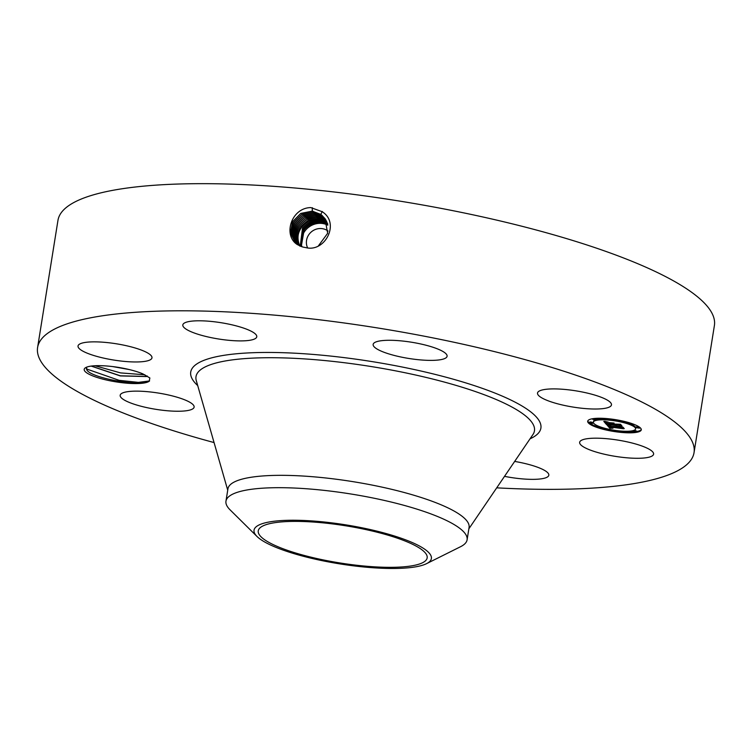 <?xml version="1.0" encoding="UTF-8"?>
<svg xmlns="http://www.w3.org/2000/svg" width="752" height="752" viewBox="0 0 752 752"><rect width="100%" height="100%" fill="white"/><g stroke="black" fill="none" stroke-linecap="round" stroke-linejoin="round"><path stroke-width="1.13" d="M366.233 529.662A85.531 18.8 9.1 0 1 427.164 557.881A85.531 18.8 9.1 0 1 319.186 559.056A85.531 18.8 9.1 0 1 258.256 530.827A85.531 18.8 9.1 0 1 366.233 529.662M284.341 520.422A89.798 19.74 9.1 0 1 392.3 535.339A89.798 19.74 9.1 0 1 426.553 563.662A89.798 19.74 9.1 0 1 401.07 568.296A89.798 19.74 9.1 0 1 257.034 536.505A89.798 19.74 9.1 0 1 284.341 520.422M257.034 536.505L230.037 509.8A122.106 26.846 9.1 0 1 225.967 501.161A122.106 26.846 9.1 0 1 267.176 487.935A122.106 26.846 9.1 0 1 380.117 499.497A122.106 26.846 9.1 0 1 467.105 539.786A122.106 26.846 9.1 0 1 460.534 546.723L426.553 563.662M307.596 247.822A13.564 12.812 139.5 0 1 309.147 234.22A13.564 12.812 139.5 0 1 328.06 231.061M225.967 501.161L227.941 488.819A122.106 26.846 9.1 0 1 382.101 487.146A122.106 26.846 9.1 0 1 469.079 527.443L467.105 539.786M327.806 225.149A18.227 17.221 -40.5 0 0 304.964 230.986A18.227 17.221 -40.5 0 0 301.919 246.769M327.703 224.679L321.17 222.62C314.261 222.113 308.583 224.585 304.137 230.018L301.251 246.524M327.562 224.124L320.361 221.661C313.443 221.163 307.765 223.626 303.329 229.069L300.715 246.308M327.581 224.181L320.465 221.774C313.546 221.267 307.859 223.729 303.413 229.172L300.762 246.327M214.057 442.561A332.403 73.076 9.1 0 1 37.6 347.499A332.403 73.076 9.1 0 1 457.254 342.959A332.403 73.076 9.1 0 1 694.04 452.648A332.403 73.076 9.1 0 1 496.715 487.841M149.864 377.965L142.955 373.923A33.361 7.332 9.1 0 0 110.77 366.365A33.361 7.332 9.1 0 0 85.484 367.728A33.361 7.332 9.1 0 0 85.314 367.841A33.361 7.332 9.1 0 0 108.279 380.418A33.361 7.332 9.1 0 0 148.802 381.499A33.361 7.332 9.1 0 0 149.187 381.226L149.864 377.965M149.291 381.161L148.783 381.471C140.699 386.857 90.954 378.087 86.8 369.862L86.894 369.993M581.099 440.503A37.45 8.234 9.1 0 1 622.477 440.898A37.45 8.234 9.1 0 1 653.601 454.161A37.45 8.234 9.1 0 1 652.163 455.966A37.45 8.234 9.1 0 1 610.784 455.571A37.45 8.234 9.1 0 1 579.651 442.317A37.45 8.234 9.1 0 1 581.099 440.503M514.669 461.427A37.45 8.234 9.1 0 1 548.819 475.226A37.45 8.234 9.1 0 1 529.69 479.315A37.45 8.234 9.1 0 1 504.517 476.354M124.729 400.271A37.45 8.234 9.1 0 1 120.17 395.27A37.45 8.234 9.1 0 1 148.558 391.783A37.45 8.234 9.1 0 1 189.551 402.104A37.45 8.234 9.1 0 1 194.119 407.114A37.45 8.234 9.1 0 1 165.722 410.601A37.45 8.234 9.1 0 1 124.729 400.271M79.468 344.181A37.45 8.234 9.1 0 1 120.856 344.576A37.45 8.234 9.1 0 1 151.979 357.839A37.45 8.234 9.1 0 1 150.541 359.644A37.45 8.234 9.1 0 1 109.162 359.249A37.45 8.234 9.1 0 1 78.029 345.995A37.45 8.234 9.1 0 1 79.468 344.181M201.95 320.831A37.45 8.234 9.1 0 1 239.174 326.697A37.45 8.234 9.1 0 1 256.77 336.774A37.45 8.234 9.1 0 1 237.632 340.863A37.45 8.234 9.1 0 1 200.408 334.997A37.45 8.234 9.1 0 1 182.821 324.93A37.45 8.234 9.1 0 1 201.95 320.831M420.415 343.899A37.45 8.234 9.1 0 1 447.092 356.26A37.45 8.234 9.1 0 1 399.82 356.768A37.45 8.234 9.1 0 1 373.142 344.416A37.45 8.234 9.1 0 1 420.415 343.899M606.902 399.876A37.45 8.234 9.1 0 1 611.47 404.877A37.45 8.234 9.1 0 1 583.073 408.374A37.45 8.234 9.1 0 1 542.089 398.043A37.45 8.234 9.1 0 1 537.52 393.033A37.45 8.234 9.1 0 1 565.918 389.545A37.45 8.234 9.1 0 1 606.902 399.876M608.697 418.761A27.138 5.969 9.1 0 1 641.287 429.824A27.138 5.969 9.1 0 1 620.287 432.315A27.138 5.969 9.1 0 1 587.697 421.242A27.138 5.969 9.1 0 1 608.697 418.761M37.6 347.499L57.96 220.364A332.403 73.076 9.1 0 1 477.614 215.824A332.403 73.076 9.1 0 1 714.4 325.513L694.04 452.648M302.765 247.023L305.942 247.634C325.08 252.578 340.459 222.94 322.072 211.65L310.792 207.59C291.221 207.825 282.696 235.479 297.369 244.607L302.765 247.023L297.369 244.607M86.612 367.173L86.8 369.862M587.82 420.857A27.138 5.969 -170.9 0 0 600.03 427.597M603.17 428.471A27.138 5.969 -170.9 0 0 618.059 431.263M621.331 431.62A27.138 5.969 -170.9 0 0 634.434 431.836M636.352 431.592A27.138 5.969 -170.9 0 0 641.287 429.43M327.769 223.88L319.619 220.787C312.7 220.28 307.013 222.742 302.567 228.185L300.245 246.101L302.511 228.119C306.957 222.677 312.635 220.214 319.544 220.712L327.703 223.805M318.491 245.744L327.656 233.289L324.958 218.559L320.822 214.386L312.259 211.133L300.781 213.418L292.509 221.774L290.507 233.017L295.498 242.868L297.472 244.513L294.117 234.868L296.899 224.679L304.908 217.384L315.502 215.467L323.849 218.644L326.274 220.759L323.868 218.663L315.52 215.495L304.936 217.403L296.927 224.688L294.145 234.878L297.482 244.513M147.138 375.962L146.414 376.442L120.414 375.821L91.34 366.064M147.195 375.991L146.396 376.555L120.254 375.906L91.199 366.083M635.6 428.913A21.376 4.7 -170.9 0 0 609.928 420.199A21.376 4.7 -170.9 0 0 593.384 422.154A21.376 4.7 -170.9 0 0 619.056 430.877A21.376 4.7 -170.9 0 0 635.6 428.913L635.731 428.132A21.376 4.7 -170.9 0 0 628.719 423.357M625.796 422.417A21.376 4.7 -170.9 0 0 610.972 419.513M607.776 418.667L607.691 419.212L609.665 419.889L610.934 419.738L607.691 419.212A21.376 4.7 -170.9 0 0 595.922 419.691M595.011 419.992A21.376 4.7 -170.9 0 0 593.507 421.374L593.384 422.154M592.717 423.395L592.839 422.615L590.865 421.947L589.596 422.098L589.465 422.878L592.717 423.395L589.465 422.878M595.904 419.813L592.661 419.296L595.904 419.813L596.035 419.033L594.672 418.45M639.52 428.189L639.642 427.409L637.668 426.732L636.389 426.882L636.267 427.672L639.52 428.189L636.267 427.672M625.946 421.816L625.749 422.68L629.001 423.207L625.749 422.68M600.387 426.929L599.983 427.869L603.236 428.386L599.983 427.869M636.324 431.77L633.081 431.253L636.324 431.77L636.446 430.99L634.096 430.294M327.27 223.147L318.773 219.8C311.845 219.293 306.158 221.765 301.721 227.189C297.472 232.706 296.871 239.023 299.926 246.158L299.766 245.876M324.967 218.569L320.841 214.405L312.287 211.152L300.809 213.436L292.537 221.793L290.526 233.026L295.508 242.887M619.319 431.187L618.05 431.338L621.293 431.855L619.319 431.187M327.261 223.128L318.735 219.763C311.807 219.264 306.13 221.737 301.702 227.16C297.895 232.434 296.955 238.008 298.882 243.883L298.892 243.902M313.067 212.214L301.815 214.405L293.6 222.498L291.391 233.487L295.959 243.31L291.409 233.496L293.628 222.507L301.834 214.423L313.095 212.243L321.593 215.467L313.067 212.214L313.095 211.265M606.845 424.767L610.492 425.519L608.641 425.651L608.941 426.309L622.327 427.39L623.483 428.743L610.408 427.023L612.72 428.048L609.543 426.939L612.983 428.226L609.806 428.292L606.845 424.767M607.466 424.683L610.925 425.388L607.466 424.683M609.609 425.623L609.703 426.196L622.957 427.127L624.245 428.64L622.788 427.258L609.458 426.252L609.618 425.594M603.8 421.383L607.644 422.22L605.868 422.474L606.526 423.564L611.884 424.109L607.005 423.451L606.385 422.652L606.911 422.342L607.249 423.404L611.658 423.855L608.941 422.737L613.735 423.226L612.26 423.536L612.842 424.213L619.77 424.57L621.011 426.027L606.422 424.457L603.8 421.383M604.749 421.355L608.255 422.126L604.749 421.355M614.102 423.066L609.054 422.624L614.102 423.066M613.585 424.053L620.532 424.288L621.998 426.008L620.362 424.419L613.341 424.1L613.068 423.451L613.585 424.053M327.073 222.592L317.946 218.747L308.188 220.327L300.255 226.935L297.002 236.203L299.174 245.566L296.984 236.194L300.227 226.925L308.16 220.308L317.927 218.719L327.064 222.573M113.561 366.685L128.564 369.392M112.612 366.572L129.457 369.599M609.806 428.292L609.928 427.503L607.672 424.955M610.154 428.283L610.257 427.615M610.492 428.264L610.568 427.756M609.543 426.939L609.637 426.375M610.135 427.023L610.229 426.44M610.276 427.202L610.398 426.459M610.342 427.268L610.445 426.459M610.492 426.506L610.408 427.023M621.791 428.189L621.904 427.484M609.308 426.093L609.383 425.613M606.422 424.457L606.554 423.677L604.805 421.637M607.56 424.213L607.644 423.677M612.391 424.701L612.513 423.921L611.921 423.855M612.504 424.795L612.513 423.921M612.636 424.88L612.767 424.119M612.795 424.965L612.918 424.222M612.983 425.049L613.021 424.231M613.181 425.124L613.106 424.269M613.35 424.805L613.435 424.269M613.886 424.861L613.97 424.325M613.942 424.918L614.036 424.335M614.008 424.974L614.111 424.344M614.093 425.021L614.196 424.354M614.196 424.889L614.281 424.354M619.112 425.397L619.225 424.683M620.024 424.871L619.366 424.654M611.658 423.855L611.752 423.028M606.544 422.962L606.638 422.398M611.724 423.931L611.78 423.141M611.884 424.109L611.855 423.15M605.962 422.398L606.037 421.91M325.325 219.095L321.593 215.476M325.315 219.086L321.753 215.1M296.457 243.733L292.302 233.957L294.718 223.231L302.868 215.42L313.904 213.324L322.354 216.538L325.663 219.64L322.335 216.51L313.875 213.295L302.84 215.401L294.699 223.222L292.284 233.947L296.448 243.723M326.819 221.953L325.353 220.768L317.118 217.638L307.126 219.302L299.108 226.183L296.015 235.714L298.572 245.227L296.034 235.724L299.136 226.192L307.154 219.321L317.137 217.666L325.372 220.797L326.829 221.962M314.684 214.386L303.874 216.388L295.799 223.946L293.195 234.408L296.946 244.127L293.214 234.417L295.827 223.964L303.902 216.416L314.712 214.414L323.106 217.601L325.983 220.195L323.087 217.572L314.684 214.386L314.712 213.436M326.565 221.361L324.62 219.734L316.329 216.576L306.102 218.306L297.999 225.44L295.057 235.235L298.018 244.879L295.085 235.338L298.046 225.421L305.97 218.4L316.329 216.576L324.601 219.706L326.556 221.342M144.863 374.769L120.621 372.917L94.978 365.745M149.592 380.935L138.387 382.373L119.117 380.333L86.311 368.894M227.724 490.182L196.281 380.597A171.381 37.675 9.1 0 1 412.369 374.299A171.381 37.675 9.1 0 1 532.952 434.524L468.863 528.806M197.71 385.588A177.312 38.982 9.1 0 1 241.74 353.327A177.312 38.982 9.1 0 1 414.587 369.608A177.312 38.982 9.1 0 1 530.038 438.82M321.189 221.878L321.17 222.62M320.38 220.891L320.361 221.661M312.353 207.702L312.259 211.133M319.572 219.904L319.544 220.712M322.288 211.472L320.822 214.376M318.763 218.86L318.735 219.763M313.904 212.346L313.875 213.295M317.955 217.77L317.927 218.719M317.137 216.689L317.118 217.638M315.52 214.517L315.502 215.467M316.329 215.608L316.31 216.557M611.047 419.024L610.934 419.738M592.755 418.695L592.661 419.296M629.076 422.69L629.001 423.207M618.135 430.774L618.05 431.338M621.415 431.084L621.293 431.855M603.311 427.869L603.236 428.386M633.184 430.595L633.081 431.253"/></g></svg>
